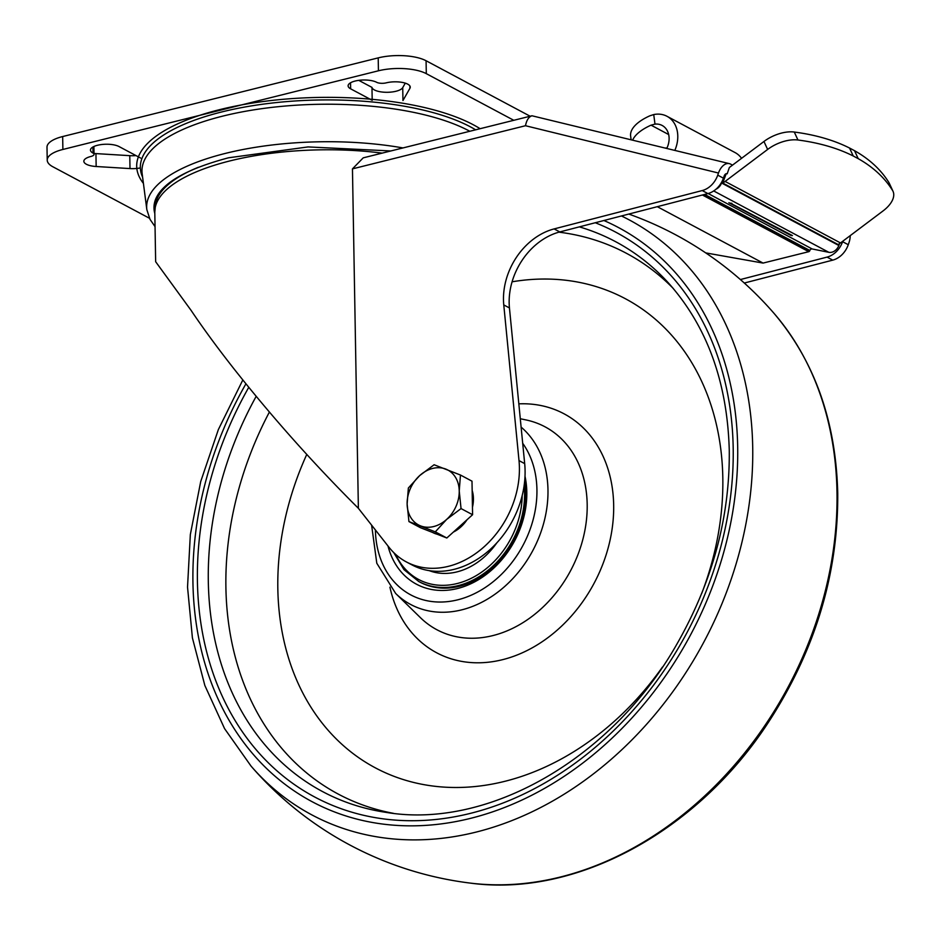 <?xml version="1.0" encoding="UTF-8"?>
<svg xmlns="http://www.w3.org/2000/svg" width="940" height="940" viewBox="0 0 940 940"><rect width="100%" height="100%" fill="white"/><g stroke="black" fill="none" stroke-linecap="round" stroke-linejoin="round"><path stroke-width="1.41" d="M797.954 140.001A27.671 14.746 155.2 0 0 767.627 149.448L725.116 181.432L840.501 242.943L883.024 210.948A27.671 14.746 155.2 0 0 893 191.267A27.671 14.746 155.2 0 0 892.542 190.421A276.689 147.451 155.2 0 0 858.208 158.649L853.25 156.005A276.689 147.451 155.2 0 0 797.954 140.001L794.277 132.035A27.671 14.746 155.2 0 0 763.95 141.482L729.37 167.496L727.172 173.818A3.454 2.103 103.8 0 0 726.867 173.7A3.454 2.103 103.8 0 0 724.152 176.05L723.412 178.177A20.751 16.285 118.1 0 1 707.902 193.581L559.793 231.933A62.252 48.856 118.1 0 0 509.445 307.944L524.685 463.62A86.468 67.856 118.1 0 1 489.952 549.665A86.468 67.856 118.1 0 1 412.037 564.94L406.362 561.92A86.468 67.856 118.1 0 1 389.019 547.292L358.375 508.293C313.819 463.902 272.236 417.254 233.602 368.363C217.246 347.53 203.075 328.201 191.09 310.376L155.652 261.72L154.795 212.193L155.605 203.522A165.581 59.302 179 0 1 198.352 167.273M853.25 156.005L849.56 148.038L854.519 150.682L858.208 158.649M849.56 148.038A276.689 147.451 155.2 0 0 794.277 132.035M893 191.267L889.311 183.3A27.671 14.746 155.2 0 0 888.852 182.442A276.689 147.451 155.2 0 0 854.519 150.682M740.379 279.556L827.071 257.102A20.751 16.285 -61.9 0 0 842.593 241.697L842.734 241.263M744.304 283.034L832.746 260.133A20.751 16.285 -61.9 0 0 848.268 244.717L848.996 242.602A13.83 8.413 103.8 0 0 850.23 235.623M732.507 165.135L730.545 164.089A13.83 8.413 103.8 0 0 729.334 163.63A13.83 8.413 103.8 0 0 718.477 173.03L717.737 175.145A20.751 16.285 118.1 0 1 702.227 190.562L554.13 228.913L559.793 231.933M632.738 139.942A51.876 21.644 -7.5 0 1 651.056 125.161L654.992 124.115A19.023 14.922 -61.9 0 1 662.136 125.455A19.023 14.922 -61.9 0 1 667.259 147.38L666.86 148.309M631.081 139.543L630.634 136.077A51.876 21.644 -7.5 0 1 649.834 115.82L653.735 114.562A29.399 23.065 -61.9 0 1 667.012 116.302L735.104 152.597A29.399 23.065 -61.9 0 1 741.566 158.32M674.897 150.282L674.932 150.177A29.399 23.065 -61.9 0 0 667.012 116.302M665.508 147.98A13.83 2.268 15.9 0 1 666.965 148.073M727.172 173.818L726.55 173.665M718.477 173.03L525.495 125.725C526.576 120.156 528.726 116.842 531.958 115.773L729.334 163.63M531.958 115.773L363.216 157.85L352.453 168.871L358.375 508.293M554.13 228.913A62.252 48.856 118.1 0 0 503.77 304.924L519.009 460.6A86.468 67.856 118.1 0 1 484.276 546.634A86.468 67.856 118.1 0 1 406.362 561.92M480.117 128.698A183.312 65.647 179 0 0 219.713 109.627A183.312 65.647 179 0 0 143.409 183.371M390.852 150.952L308.062 146.922L228.479 157.803C187.248 168.789 163.031 182.442 155.817 198.751A166.744 59.714 179 0 0 154.818 213.556M469.824 131.271A178.118 63.791 179 0 0 265.867 108.123A178.118 63.791 179 0 0 142.163 173.747L146.84 209.667L150.012 219.361L155.041 226.611M726.221 173.712L722.695 183.018L838.081 244.529A20.751 16.285 -61.9 0 0 840.501 242.943M715.998 189.199A9.447 7.414 -61.9 0 0 721.568 182.995L722.672 180.069M723.694 177.378L724.47 175.31M708.137 193.523L812.136 248.959L828.845 252.32A9.447 7.414 -61.9 0 0 838.844 245.505L839.561 243.613M705.729 252.895L763.08 263.083L808.764 251.685A1.316 1.034 -61.9 0 0 809.728 250.78L809.845 250.487A2.174 1.716 -61.9 0 1 812.136 248.959M657.295 206.683L763.08 263.083M728.876 202.699L790.822 235.376A7.614 5.969 -61.9 0 0 792.42 235.576L730.286 203.111A7.614 5.969 -61.9 0 0 731.896 203.31M722.695 183.018A20.751 16.285 -61.9 0 0 725.116 181.432M149.448 218.245L52.852 166.768A34.58 12.384 -1 0 1 47.223 160.153A34.58 12.384 -1 0 1 62.886 149.46L378.432 70.794A34.58 12.384 -1 0 1 426.302 73.661L513.804 120.308M47.223 160.153L47 147.239A34.58 12.384 -1 0 1 62.663 136.547L378.209 57.88A34.58 12.384 -1 0 1 426.079 60.748L530.148 116.231M405.281 83.143L402.731 87.62A15.569 5.57 -1 0 1 386.528 92.296A15.569 5.57 -1 0 1 371.97 87.397L358.774 80.358M372.205 100.31L350.644 88.83A15.569 5.57 -1 0 1 348.117 85.846A15.569 5.57 -1 0 1 359.209 80.3A15.569 5.57 -1 0 1 376.728 82.344A6.921 2.479 -1 0 0 386.023 82.896A15.569 5.57 -1 0 1 401.979 82.356A15.569 5.57 -1 0 1 410.251 87.115A15.569 5.57 -1 0 1 409.934 88.278L402.954 100.533L402.731 87.62M372.181 99.335L371.97 87.397M135.983 155.582A15.569 5.57 -1 0 1 129.779 155.664L95.939 153.596A15.569 5.57 -1 0 1 94.023 153.432M140.354 167.931A15.569 5.57 -1 0 1 130.002 168.577L96.162 166.509A15.569 5.57 -1 0 1 83.848 161.28A15.569 5.57 -1 0 1 91.051 156.428A6.921 2.479 -1 0 0 94.035 154.325L93.894 146.499M92.919 147.004L93.025 153.067A15.569 5.57 -1 0 1 90.463 150.083A15.569 5.57 -1 0 1 101.544 144.537A15.569 5.57 -1 0 1 119.051 146.558L140.612 158.049M93.025 153.067A6.921 2.479 -1 0 1 94.035 154.325M525.002 476.263A84.388 66.223 118.1 0 1 473.372 582.542A84.388 66.223 118.1 0 1 387.985 545.976M524.097 485.769A80.934 63.509 118.1 0 1 524.567 493.206A80.934 63.509 118.1 0 1 489.117 569.44A80.934 63.509 118.1 0 1 418.758 581.508L419.992 582.165A80.934 63.509 -61.9 0 0 490.351 570.098A80.934 63.509 -61.9 0 0 525.801 493.864A80.934 63.509 -61.9 0 0 524.626 481.468M496.825 542.85A66.752 52.382 118.1 0 1 429.239 570.651M408.935 521.571L420.474 527.716L446.817 537.997L459.695 526.365L472.585 514.721L471.998 481.174L460.459 475.029L459.237 490.997L461.047 508.575L446.653 519.409L435.291 531.852L408.935 521.571L407.126 503.981L408.36 488.013L419.71 475.57L434.115 464.748L460.459 475.029M472.162 490.41A31.126 24.428 118.1 0 1 472.456 507.259M467.004 519.761A31.126 24.428 118.1 0 1 453.374 532.075M437.088 534.202A31.126 24.428 118.1 0 1 432.729 532.522L432.588 532.451M435.291 531.852L446.817 537.997M461.047 508.575L472.585 514.721M420.591 525.895A31.126 24.428 118.1 0 1 407.126 503.981A31.126 24.428 118.1 0 1 419.71 475.57A31.126 24.428 118.1 0 1 445.772 469.072A31.126 24.428 118.1 0 1 459.237 490.997A31.126 24.428 118.1 0 1 446.653 519.409A31.126 24.428 118.1 0 1 420.591 525.895M842.593 241.697L848.268 244.717M717.737 175.145L723.412 178.177M651.056 125.161L668.669 134.549M525.495 125.725L352.453 168.871M382.169 153.114A166.016 59.455 179 0 0 229.983 160.905A166.016 59.455 179 0 0 154.795 212.193M475.628 129.814A179.681 64.355 179 0 0 221.722 111.954A179.681 64.355 179 0 0 142.61 177.225M402.978 147.933A174.064 62.334 179 0 0 225.494 153.373A174.064 62.334 179 0 0 146.84 209.667M827.071 257.102L832.746 260.133M702.227 190.562L707.902 193.581M503.77 304.924L509.445 307.944M519.009 460.6L524.685 463.62M721.568 182.995L838.844 245.505M702.415 195.003L808.764 251.685M704.225 194.533L809.728 250.78M704.659 194.427L809.845 250.487M713.707 190.949L828.845 252.32M730.286 203.111L790.822 235.376M654.992 124.115L653.735 114.562M763.95 141.482L767.627 149.448M888.852 182.442L892.542 190.421M62.886 149.46L62.663 136.547M378.432 70.794L378.209 57.88M426.302 73.661L426.079 60.748M409.934 88.278L409.887 85.963M350.644 88.83L350.538 82.79M96.162 166.509L95.939 153.596M130.002 168.577L129.779 155.664M603.903 220.512A325.369 255.339 118.1 0 1 737.677 446.735A325.369 255.339 118.1 0 1 382.921 824.086A325.369 255.339 118.1 0 1 245.928 383.814M595.29 222.745A320.011 251.133 118.1 0 1 733.188 447.851A320.011 251.133 118.1 0 1 384.895 819.069A320.011 251.133 118.1 0 1 248.771 387.315M621.457 215.965A337.166 264.598 118.1 0 1 752.705 447.017A337.166 264.598 118.1 0 1 475.981 832.123A337.166 264.598 118.1 0 1 251.097 766.159L224.578 728.641L204.85 685.483L192.406 637.884L187.53 587.124L190.338 534.543L200.714 481.562L218.362 429.568L242.826 379.96M628.789 214.062A345.861 345.861 0 0 1 774.161 313.514A337.166 264.598 118.1 0 1 836.988 491.949A337.166 264.598 118.1 0 1 560.264 877.055A337.166 264.598 118.1 0 1 470.541 883.13A345.861 345.861 0 0 1 251.097 766.159M521.101 427.089A105.01 82.415 118.1 0 1 547.973 489.905A105.01 82.415 118.1 0 1 493.03 595.584A105.01 82.415 118.1 0 1 395.681 593.493L376.799 563.248L371.606 525.119M522.687 443.281A96.491 75.729 118.1 0 1 536.928 489.599A96.491 75.729 118.1 0 1 457.768 599.814A96.491 75.729 118.1 0 1 375.401 529.948M520.29 418.747L525.895 419.91A114.974 90.228 118.1 0 1 587.183 504.298A114.974 90.228 118.1 0 1 527.035 619.989A114.974 90.228 118.1 0 1 420.462 617.698L395.681 593.493M518.833 403.848A135.407 106.267 118.1 0 1 613.667 505.027A135.407 106.267 118.1 0 1 514.345 656.05A135.407 106.267 118.1 0 1 389.924 587.148M512.089 281.8A265.797 208.586 118.1 0 1 722.813 477.814A265.797 208.586 118.1 0 1 701.792 593.246M662.442 667.071A265.797 208.586 118.1 0 1 368.315 763.879A265.797 208.586 118.1 0 1 306.757 454.443M393.413 813.323A306.393 240.452 118.1 0 1 225.905 587.629A306.393 240.452 118.1 0 1 269.392 412.061M558.936 232.168A306.393 240.452 118.1 0 1 673.216 288.404M579.346 226.869A311.551 244.494 118.1 0 1 668.317 282.822C707.091 326.309 727.407 382.216 729.275 450.53C729.91 516.706 712.767 580.685 677.822 642.466C613.268 757.863 488.683 829.691 386.058 812.371A311.551 244.494 118.1 0 1 208.316 581.637A311.551 244.494 118.1 0 1 256.185 396.339M522.182 495.591A79.207 62.157 118.1 0 1 469.659 579.075A79.207 62.157 118.1 0 1 395.693 554.436M774.161 313.514C814.792 361.63 835.989 421.602 837.74 493.406C838.233 574.787 814.792 651.596 767.428 723.835C696.552 831.806 575.68 897.394 470.541 883.13M418.758 581.508L403.965 569.64L393.789 552.638"/></g></svg>
